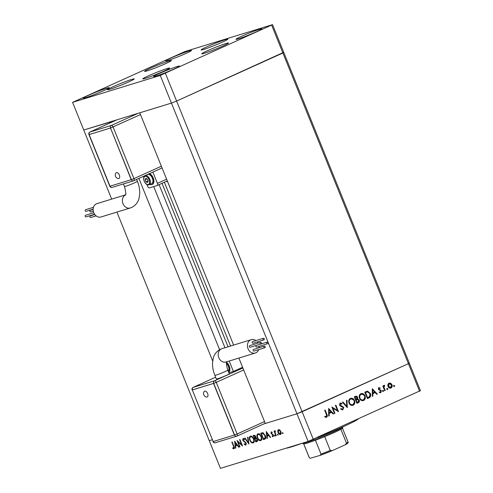 <?xml version="1.0" encoding="UTF-8"?>
<svg xmlns="http://www.w3.org/2000/svg" width="493" height="493" viewBox="0 0 493 493"><rect width="100%" height="100%" fill="white"/><g stroke="black" fill="none" stroke-linecap="round" stroke-linejoin="round"><path stroke-width="0.74" d="M115.491 120.477L83.748 130.01L171.441 103.086L139.778 112.811L233.62 345.088M160.268 75.429L272.555 24.65L184.857 51.574L72.576 102.353L160.268 75.429L171.441 103.086L176.605 101.065L171.441 103.086L296.965 413.769L265.302 423.493L238.865 358.066M313.301 439.405L302.129 411.747L408.426 363.68L296.965 413.769L302.129 411.747L176.605 101.065L283.728 52.307L420.424 390.647L308.143 441.426L220.445 468.35L209.272 440.693L212.243 439.781L209.272 440.693L116.909 212.089M165.426 73.408L176.605 101.065L282.902 52.997L408.426 363.68L409.252 362.99L408.426 363.68L419.598 391.337M212.686 361.042L138.897 178.404M72.576 102.353L111.664 199.11M219.607 349.685L153.705 186.576M230.539 346.037L164.366 182.25M358.115 419.142A39.841 2.36 158 0 1 343.578 426.537A39.841 2.36 158 0 1 317.689 437.42M302.733 443.084A39.841 2.36 158 0 1 285.928 448.248M332.892 408.198L334.938 413.263L334.47 413.479L331.863 407.021L337.477 410.49L335.425 405.412L335.893 405.203L338.5 411.655L332.892 408.198L332.399 408.352M342.623 409.936L340.817 409.135L341.131 408.605L342.715 409.159L343.301 407.606L340.281 405.961L339.591 405.117L340.275 403.021L342.111 403.484L341.846 404.075L340.49 403.712L340.053 404.876L343.775 407.397L342.808 409.886M340.589 408.771L342.056 409.369L342.715 409.159M340.17 403.81L340.608 403.662L339.948 403.878L339.511 405.043L340.195 405.721L340.737 405.554M347.368 407.643L342.475 402.226L342.98 401.998L346.782 406.294L346.474 400.415L346.98 400.187L347.294 407.668M354.325 402.27L352.612 405.388L353.154 405.221C351.398 405.807 350.03 405.104 349.032 403.108C348.335 400.975 348.785 399.422 350.369 398.461C352.144 397.851 353.53 398.56 354.529 400.587C355.219 402.726 354.757 404.272 353.154 405.221L352.809 405.351M350.369 398.461L350.739 398.319M364.802 397.531L363.094 400.649L363.637 400.482C361.88 401.068 360.506 400.365 359.514 398.369C358.818 396.236 359.261 394.683 360.851 393.716C362.626 393.112 364.007 393.821 365.011 395.848C365.695 397.987 365.239 399.533 363.637 400.482L363.292 400.612M360.851 393.716L361.221 393.58M372.357 396.341L372.307 388.737L377.33 394.092L376.818 394.326L375.21 392.607L372.831 393.679L372.874 396.113L372.357 396.341M394.295 386.506L393.741 386.136L393.956 385.403L394.616 385.742L394.338 386.494M388.995 383.141L390.764 383.264L391.966 384.7C392.459 386.247 392.126 387.35 390.967 388.022C389.71 388.447 388.718 387.936 388.003 386.494L387.855 384.583L389.242 383.049M391.664 386.099L390.702 388.127M387.51 389.575L386.956 389.205L387.171 388.466L387.831 388.811L387.553 389.562M385.193 390.542L384.719 390.752L382.815 386.037L383.283 385.822L383.566 386.518L384.189 385.316L384.663 385.298L384.608 385.914L383.979 387.301L385.193 390.542L384.694 390.69M384.189 385.316L384.663 385.298L384.121 385.458L384.072 386.019M384.608 385.914L383.597 386.259M383.277 391.491L382.722 391.115L382.944 390.382L383.597 390.721L383.32 391.479M378.914 387.701L380.165 387.929L380.011 388.478L379.148 388.281L378.907 389.143L381.379 390.746L380.812 392.619L379.456 392.477L379.592 391.898L380.553 392.052L380.923 390.986L378.445 389.378L379.018 387.664M378.723 388.41L379.209 388.256L378.606 388.447L378.365 389.31L379.209 389.513M379.049 392.064L380.553 392.052M370.416 393.5C371.155 395.62 370.687 397.075 369.01 397.857L367.39 398.59L364.783 392.138L367.593 391.14L370.416 393.5L369.923 393.654M355.324 396.415C356.266 395.904 357.037 396.181 357.635 397.259L357.585 398.905L359.255 400.1C359.619 401.345 359.311 402.208 358.325 402.689L356.907 403.329L354.301 396.877L355.743 396.255M328.695 416.092L328.64 408.481L333.662 413.843L333.151 414.071L331.542 412.358L329.164 413.43L329.207 415.858L328.695 416.092M326.292 417.325L325.035 417.06L325.109 416.437L326.354 416.56L326.409 414.57L324.677 410.275L325.146 410.059L326.908 414.422C327.574 415.648 327.469 416.585 326.594 417.232L326.44 417.294M324.567 416.603L326.354 416.56M237.916 441.746L239.962 446.812L239.623 446.917L237.016 440.465L241.638 444.754L239.586 439.676L239.931 439.571L242.538 446.023L237.916 441.746L238.285 441.58M245.526 444.544L245.828 443.225L242.753 440.212L243.08 438.419L244.528 439.201L244.38 439.688L243.308 439.09L243.08 440.076L246.173 443.133L245.797 445.21L244.072 444.15L244.263 443.725L245.526 444.544L246.383 444.168L245.656 444.489M243.308 439.09L244.053 438.752L243.308 439.09M248.947 444.057L244.688 438.111L245.052 438L248.373 442.696L247.578 437.223L247.942 437.112L248.947 444.057M253.457 442.813L253.149 442.948C251.861 443.145 250.746 442.227 249.791 440.2C249.057 438.098 249.255 436.755 250.376 436.176C251.676 435.96 252.81 436.884 253.766 438.949C254.493 441.05 254.289 442.387 253.149 442.948L253.328 442.88M261.037 440.483L260.729 440.625C259.441 440.822 258.326 439.904 257.371 437.876C256.637 435.769 256.835 434.432 257.956 433.846C259.256 433.637 260.384 434.561 261.345 436.619C262.073 438.727 261.869 440.058 260.729 440.625L260.908 440.557M267.021 438.505L266.208 431.498L270.614 437.402L270.244 437.513L268.851 435.621L267.132 436.145L267.391 438.394L267.021 438.505L267.385 438.339M282.957 433.698L282.384 433.279L282.483 432.644L283.013 433.082L282.939 433.711M263.767 423.962L296.965 413.769L308.143 441.426M278.021 432.49L277.725 430.703L278.465 429.6L279.833 430.05L280.893 431.609C281.411 433.131 281.263 434.086 280.437 434.481C279.513 434.623 278.711 433.963 278.021 432.49L278.348 432.343M278.009 435.227L277.473 434.783L277.571 434.148L278.046 435.208M276.302 435.658L275.957 435.763L274.053 431.048L274.391 430.944L274.675 431.634L275.039 430.654L275.414 431.283L275.063 432.435L276.302 435.658M275.039 436.132L274.465 435.707L274.564 435.072L275.094 435.516L275.02 436.139M272.888 436.145L273.073 435.239L271.021 433.273L271.224 431.825L272.204 432.275L272.136 432.749L271.427 432.41L272.037 432.139L271.458 432.404L271.618 433.544L273.399 435.109L273.14 436.718L272.093 436.323L272.142 435.818L272.888 436.145L273.578 435.837L272.968 436.114M265.265 435.51C266.029 437.611 265.813 438.856 264.599 439.251L263.428 439.608L260.815 433.156L262.88 432.786L265.265 435.51M257.112 441.512L255.849 441.938L253.242 435.485L253.981 435.257L255.83 436.484L255.947 437.994L257.34 439.417L257.007 441.574M235.444 448.199L234.631 441.198L239.037 447.096L238.667 447.213L237.275 445.315L235.555 445.845L235.814 448.088L235.444 448.199L235.808 448.038M233.7 448.18L233.553 446.356L231.815 442.061L232.154 441.956L233.916 446.313C234.539 447.576 234.551 448.42 233.947 448.846L232.733 448.383L232.733 447.823L233.7 448.18L234.409 447.86L233.768 448.149M282.982 433.008L282.384 433.279M278.354 430.42L277.725 430.703M280.874 431.572L278.607 430.21L279.513 429.804M279.519 429.81L278.699 430.179L278.366 432.392L280.203 433.902L281.17 433.47L280.375 433.822M280.203 433.902L280.554 431.72M278.07 434.512L277.473 434.783M276.283 435.615L275.957 435.763M275.014 431.48L274.675 431.634M275.063 435.442L274.465 435.707M272.561 436.114L272.093 436.323M273.393 435.091L273.073 435.239M273.159 434.653L272.795 434.814M272.734 434.21L272.179 434.456M271.902 433.754L271.446 433.963M271.347 433.125L271.021 433.273M270.583 437.365L270.244 437.513M269.19 435.467L268.851 435.621M269.086 435.331L267.132 436.145M268.266 435.633L268.198 435.072M268.402 435.011L266.738 432.755L267.052 435.43L268.74 434.857M267.077 432.601L266.738 432.755M265.376 438.795L263.428 439.608M264.92 438.93L264.71 438.406M262.596 433.181L262.424 432.749M263.274 432.928L261.426 433.717L263.496 438.844L263.934 438.708L264.951 438.215L264.926 435.615L262.929 433.458L261.426 433.717M263.619 433.144L262.929 433.458M265.246 435.467L264.926 435.615M265.715 437.87L263.934 438.708M257.697 437.729L257.371 437.876M258.498 434.376L258.708 433.815M261.5 439.978L260.933 439.756M261.327 436.576L261 436.724C260.218 435.072 259.3 434.333 258.24 434.506L259.62 433.871M259.281 434.037L258.24 434.506C257.303 434.962 257.124 436.052 257.71 437.766C258.492 439.405 259.404 440.138 260.446 439.966L262.079 439.238M260.446 439.966C261.407 439.528 261.592 438.45 261 436.724M261.703 439.399L260.705 439.848M257.377 441.247L255.849 441.938M257.346 441.26L257.124 440.717M255.177 435.504L253.846 436.04L254.684 438.111L256.046 437.55M255.127 435.461L253.846 436.04M255.818 436.459L254.308 435.898M254.912 438.037L255.491 436.601M256.545 438.277L254.949 438.77L255.916 441.173L258.122 440.261M256.342 438.141L254.949 438.77M257.321 439.38L255.916 438.56M256.403 441.019L257.001 439.522M250.117 440.052L249.791 440.2M250.925 436.706L251.128 436.145M253.92 442.301L253.353 442.085M253.747 438.906L253.427 439.047C252.638 437.402 251.72 436.662 250.666 436.835L252.04 436.2M251.701 436.36L250.666 436.835C249.723 437.291 249.55 438.376 250.13 440.095C250.912 441.734 251.824 442.467 252.872 442.295L254.505 441.568M252.872 442.295C253.827 441.857 254.012 440.779 253.427 439.047M254.123 441.728L253.125 442.178M248.731 442.535L248.373 442.696M244.473 443.971L244.072 444.15M246.149 443.078L245.828 443.225M245.797 442.467L245.434 442.634M243.801 440.927L243.363 441.13M243.08 440.064L242.753 440.212M239.943 446.775L239.623 446.917M241.964 444.606L241.638 444.754M239.006 447.059L238.667 447.213M237.614 445.161L237.275 445.315M237.509 445.025L235.555 445.845M236.689 445.333L236.622 444.772M236.825 444.711L235.161 442.449L235.469 445.124L237.164 444.557M235.5 442.295L235.161 442.449M233.306 448.125L232.733 448.383M393.42 385.563L394.616 385.742M394.073 385.908L393.852 386.641M388.453 383.308L390.764 383.264M390.228 383.431L391.109 384.263M391.473 384.854L391.966 384.7M388.33 387.104L389.994 387.683L390.733 387.449L391.497 384.916L389.23 383.72L388.478 386.284L390.733 387.449M389.032 383.782L387.763 385.329M387.985 386.438L388.478 386.284M386.635 388.632L387.831 388.811M387.288 388.977L387.067 389.71M383.073 386.672L383.566 386.518M383.646 385.483L384.121 385.458M383.788 386.105L383.437 387.467L383.979 387.301M382.402 390.548L383.597 390.721M383.055 390.887L382.833 391.627M378.371 387.868L380.165 387.929M378.414 389.291L378.907 389.143M378.667 389.68L379.949 389.747M379.413 389.914L380.91 390.099M380.368 390.265L380.842 390.912L380.269 392.785M380.879 390.9L381.379 390.746M380.011 392.218L380.38 392.101M372.246 389.415L376.788 394.258L377.33 394.092M372.831 393.679L375.21 392.607M372.357 396.267L372.874 396.113M374.692 392.058L372.776 390.012L372.819 392.903L374.692 392.058M372.258 390.166L372.776 390.012M372.307 393.063L372.819 392.903M370.225 395.096L368.468 398.024L367.359 398.523M366.515 391.38L367.593 391.14M367.057 391.306L369.436 392.798M366.94 392.009L365.023 392.73L365.516 392.588L367.593 397.715L369.621 396.6L369.947 393.71L367.568 391.873L365.516 392.588M367.094 397.869L367.593 397.715M360.944 393.679L364.05 395.201M364.512 396.002L365.011 395.848M359.939 399.188L362.528 400.106L363.347 399.829C364.691 399.077 365.085 397.82 364.537 396.058C363.711 394.443 362.583 393.882 361.141 394.369C359.822 395.146 359.434 396.409 359.982 398.153C360.802 399.761 361.924 400.322 363.347 399.829M360.599 394.536L361.381 394.277L360.599 394.536L359.175 396.816M359.489 398.307L359.982 398.153M355.453 396.36L356.938 397.111M357.135 397.413L357.635 397.259M357.259 398.128L357.043 399.071L357.585 398.905M357.043 399.071L358.719 400.267M358.762 400.254L359.255 400.1M358.879 400.914L357.782 402.855L358.325 402.689M357.782 402.855L356.883 403.262M356.143 400.057L357.462 399.546L356.143 400.057L357.111 402.454L357.782 402.152L358.787 400.316L357.462 399.546M355.133 397.204L355.946 396.933L354.541 397.475L355.04 397.327L355.872 399.392L356.192 399.25L357.166 397.487L355.675 397.038L355.04 397.327M355.379 399.546L355.872 399.392M356.618 402.608L357.111 402.454M350.461 398.418L353.567 399.94M354.036 400.741L354.529 400.587M349.463 403.927L352.045 404.845L352.865 404.568C354.208 403.816 354.609 402.559 354.06 400.797C353.235 399.182 352.101 398.621 350.659 399.108C349.34 399.885 348.958 401.148 349.5 402.892C350.32 404.5 351.441 405.061 352.865 404.568M350.122 399.275L350.899 399.016L350.122 399.275L348.699 401.555M349.007 403.046L349.5 402.892M342.487 402.22L346.24 406.46L346.782 406.294M346.745 406.3L346.789 407.095M339.732 403.188L342.111 403.484M339.56 405.024L340.053 404.876M340.195 405.721L341.698 405.875M341.156 406.041L343.233 407.563M343.276 407.551L343.775 407.397M343.387 408.229L342.53 409.948M334.445 413.417L334.938 413.263M332.085 407.569L336.935 410.657L337.477 410.49M337.428 410.509L337.742 411.291M328.578 409.165L333.12 414.009L333.662 413.843M329.164 413.43L331.542 412.358M328.689 416.018L329.207 415.858M331.025 411.803L329.108 409.757L329.151 412.653L331.025 411.803M328.591 409.917L329.108 409.757M328.64 412.807L329.151 412.653M326.773 415.827L326.163 417.343M325.818 416.727L326.187 416.61M116.434 172.636A3.174 1.793 65.7 0 1 119.349 175.046A3.174 1.793 65.7 0 1 118.813 178.515A3.174 1.793 65.7 0 1 118.314 178.552A3.525 3.525 0 0 1 115.849 173.092A3.174 1.793 65.7 0 1 116.434 172.636M86.115 216.852A0.844 0.696 -107.1 0 1 85.548 215.256A0.844 0.696 -107.1 0 1 85.622 215.238M86.133 211.331A0.844 0.696 -107.1 0 1 85.566 209.735A0.844 0.696 -107.1 0 1 85.634 209.722M90.86 211.959A0.844 0.696 -107.1 0 1 90.293 210.363A0.844 0.696 -107.1 0 1 90.367 210.345M90.848 217.475A0.844 0.696 -107.1 0 1 90.281 215.885A0.844 0.696 -107.1 0 1 90.348 215.866M125.505 194.92A6.97 5.737 -107.1 0 0 122.991 203.689A6.97 5.737 -107.1 0 0 130.275 207.984L101.047 216.963A6.97 5.737 -107.1 0 1 93.756 212.668A6.97 5.737 -107.1 0 1 96.955 203.627L125.53 194.858M152.282 184.444A5.978 3.377 -114.3 0 0 152.429 184.382A5.978 3.377 -114.3 0 0 153.218 177.942A5.978 3.377 -114.3 0 0 149.539 173.591M150.02 184.382A5.978 3.377 -114.3 0 0 152.134 184.518A5.978 3.377 -114.3 0 0 152.916 178.078A5.978 3.377 -114.3 0 0 149.237 173.727M149.176 184.764L151.721 183.612A4.979 2.816 -114.3 0 0 152.374 178.244A4.979 2.816 -114.3 0 0 147.617 174.534L145.071 175.687C143.537 176.636 143.241 178.466 144.19 181.177C145.577 184.086 147.234 185.282 149.176 184.764A4.979 2.816 -114.3 0 0 149.829 179.397A4.979 2.816 -114.3 0 0 145.071 175.687M152.855 172.094L157.415 183.365A1.99 1.128 65.7 0 1 157.15 185.516A1.99 1.128 65.7 0 1 157.076 185.547L149.496 187.87A1.99 1.128 65.7 0 1 147.666 186.36L146.945 184.567M143.894 177.012L143.599 176.278M166.449 181.307A9.459 5.349 -114.3 0 0 167.447 181.295M166.301 181.375L167.602 181.677M145.817 178.3L145.164 179.698L146.02 181.825L147.536 182.558L148.19 181.159L147.327 179.033L145.817 178.3M148.079 180.894L146.02 181.825M146.994 178.867L145.164 179.698M116.983 119.805L90.034 131.995L111.258 125.481A1.99 1.639 72.9 0 0 110.506 128.001L89.134 134.583L109.994 186.206L131.212 179.692L110.506 128.001L131.366 179.625A1.99 1.639 72.9 0 0 133.443 180.851A1.99 1.639 72.9 0 0 133.603 180.795A1.99 1.128 -114.3 0 0 133.683 180.765A1.99 1.128 -114.3 0 0 133.942 178.614L161.353 166.221M131.212 179.692L133.942 178.614L113.082 126.991A1.99 1.128 -114.3 0 0 111.258 125.481L138.206 113.291M110.358 128.069L89.134 134.583M207.085 397.007A3.174 1.793 65.7 0 1 206.592 397.044A3.525 3.525 0 0 1 204.12 391.584A3.174 1.793 65.7 0 1 204.712 391.128A3.174 1.793 65.7 0 1 207.627 393.537A3.174 1.793 65.7 0 1 207.085 397.007M260.47 342.364A0.844 0.696 72.9 0 0 261.105 343.929A0.844 0.696 72.9 0 0 260.47 342.364M249.785 345.642A0.844 0.696 72.9 0 0 250.21 347.282A0.844 0.696 72.9 0 0 250.278 347.257M264.254 346.166A0.844 0.696 72.9 0 0 264.883 347.731A0.844 0.696 72.9 0 0 264.254 346.166M253.562 349.451A0.844 0.696 72.9 0 0 253.987 351.084A0.844 0.696 72.9 0 0 254.055 351.059M267.089 342.117A0.844 0.696 72.9 0 0 267.724 343.683A0.844 0.696 72.9 0 0 267.089 342.117M256.403 345.396A0.844 0.696 72.9 0 0 256.828 347.035A0.844 0.696 72.9 0 0 256.896 347.01M263.311 338.315A0.844 0.696 72.9 0 0 263.946 339.88A0.844 0.696 72.9 0 0 263.311 338.315M252.626 341.594A0.844 0.696 72.9 0 0 253.051 343.233A0.844 0.696 72.9 0 0 253.119 343.202M258.092 343.091A6.97 5.737 72.9 0 0 257.309 341.92M255.904 340.583A6.97 5.737 72.9 0 0 251.227 339.683A6.97 5.737 72.9 0 0 248.028 348.717A6.97 5.737 72.9 0 0 255.319 353.013A6.97 5.737 72.9 0 0 258.683 349.642M217.586 378.79A6.97 0.413 -22 0 0 224.894 376.011A6.97 0.413 -22 0 0 229.294 373.811L227.803 370.12A6.97 0.413 -22 0 1 225.128 371.568A6.97 0.413 -22 0 1 216.094 375.105A6.97 0.413 -22 0 1 214.874 375.346L216.365 379.031A6.97 0.413 -22 0 0 217.586 378.79M228.684 372.307A5.978 3.377 -114.3 0 0 229.202 366.009A5.978 3.377 -114.3 0 0 226.595 362.33M228.653 372.227A5.978 3.377 -114.3 0 0 228.9 366.145A5.978 3.377 -114.3 0 0 226.54 362.669M228.265 371.266A4.979 2.816 -114.3 0 0 228.364 366.311A4.979 2.816 -114.3 0 0 226.466 363.483M259.096 347.744A6.97 5.737 72.9 0 0 259.09 346.339M229.196 361.036L233.399 371.439L242.587 367.279M233.399 371.439L228.894 372.819M234.391 435.06L213.531 383.437L192.313 389.951L213.167 441.574L234.539 434.992L213.679 383.369L192.461 389.883A1.99 1.639 -107.1 0 1 193.213 387.362L214.43 380.842L242.87 367.981M192.313 389.951L213.161 441.555M213.531 383.437L216.261 382.358L237.121 433.982L264.531 421.589M302.345 443.225L302.351 443.238A21.914 1.3 -22 0 0 302.419 443.293A21.914 1.3 -22 0 0 314.189 439.719A21.914 1.3 -22 0 0 334.581 431.375A21.914 1.3 -22 0 0 342.98 426.907L342.432 428.195A20.916 1.239 158 0 1 340.885 429.298A20.916 1.239 158 0 1 334.408 432.46A20.916 1.239 158 0 1 324.69 436.619A20.916 1.239 158 0 1 315.421 440.249A20.916 1.239 158 0 1 303.713 443.842L309.302 457.67L310.165 458.305L320.333 455.316L332.22 450.664L345.476 444.661C347.836 443.435 348.687 442.529 348.027 441.944A20.916 1.239 -22 0 1 346.474 443.127L345.273 444.76M340.885 429.298L346.474 443.127M324.69 436.619L330.279 450.448L332.22 450.664M320.247 455.347L321.011 454.078A20.916 1.239 -22 0 0 330.279 450.448M315.421 440.249L321.011 454.078M148.325 75.891A14.445 0.857 158 0 1 162.129 70.259A14.445 0.857 158 0 1 169.567 68.071A14.445 0.857 158 0 1 164.027 71.072A14.445 0.857 158 0 1 150.223 76.698A14.445 0.857 158 0 1 142.785 78.892A14.445 0.857 158 0 1 148.325 75.891M112.983 86.743A14.445 0.857 158 0 1 126.781 81.111A14.445 0.857 158 0 1 134.225 78.923A14.445 0.857 158 0 1 128.679 81.924A14.445 0.857 158 0 1 114.881 87.551A14.445 0.857 158 0 1 107.443 89.744A14.445 0.857 158 0 1 112.983 86.743M150.106 68.367A14.445 0.857 158 0 1 163.91 62.734A14.445 0.857 158 0 1 171.348 60.547A14.445 0.857 158 0 1 165.808 63.548A14.445 0.857 158 0 1 152.004 69.18A14.445 0.857 158 0 1 144.566 71.368A14.445 0.857 158 0 1 150.106 68.367M206.635 46.952A14.445 0.857 158 0 1 220.433 41.32A14.445 0.857 158 0 1 227.877 39.132A14.445 0.857 158 0 1 222.331 42.133A14.445 0.857 158 0 1 208.533 47.766A14.445 0.857 158 0 1 201.095 49.953A14.445 0.857 158 0 1 206.635 46.952M207.27 50.816A14.445 0.857 158 0 1 221.067 45.183A14.445 0.857 158 0 1 228.512 42.996A14.445 0.857 158 0 1 222.965 45.997A14.445 0.857 158 0 1 209.168 51.629A14.445 0.857 158 0 1 201.729 53.817A14.445 0.857 158 0 1 207.27 50.816M174.158 68.989A13.946 0.826 -22 0 0 179.507 66.093A13.946 0.826 -22 0 0 172.328 68.207A13.946 0.826 -22 0 0 158.999 73.642A13.946 0.826 -22 0 0 153.65 76.544A13.946 0.826 -22 0 0 160.835 74.431A13.946 0.826 -22 0 0 174.158 68.989M186.126 53.361A13.946 0.826 -22 0 0 191.481 50.465A13.946 0.826 -22 0 0 184.296 52.578A13.946 0.826 -22 0 0 170.972 58.014A13.946 0.826 -22 0 0 165.617 60.91A13.946 0.826 -22 0 0 172.803 58.796A13.946 0.826 -22 0 0 186.126 53.361M256.502 31.755A13.946 0.826 -22 0 0 261.851 28.859A13.946 0.826 -22 0 0 254.665 30.967A13.946 0.826 -22 0 0 241.342 36.408A13.946 0.826 -22 0 0 235.993 39.304A13.946 0.826 -22 0 0 243.178 37.191A13.946 0.826 -22 0 0 256.502 31.755M103.783 90.595A13.946 0.826 -22 0 0 109.138 87.699A13.946 0.826 -22 0 0 101.952 89.812A13.946 0.826 -22 0 0 88.629 95.254A13.946 0.826 -22 0 0 83.274 98.15A13.946 0.826 -22 0 0 90.459 96.036A13.946 0.826 -22 0 0 103.783 90.595M271.723 25.34L282.902 52.997L283.728 52.307L272.555 24.65M224.987 347.738L159.091 184.641M228.068 346.795L162.018 183.316M263.188 432.953L261.691 433.63M256.372 438.16L255.177 438.702M244.842 441.586L244.337 441.814M233.873 446.208L233.553 446.356M384.053 389.106L384.552 388.952M368.468 398.024L369.01 397.857M365.344 392.588L365.886 392.422M355.909 400.082L356.451 399.915M326.409 414.57L326.908 414.422M130.275 207.984L131.711 207.442C136.918 204.798 138.502 200.503 139.044 198.322L139.741 193.613C139.852 189.552 139.069 185.448 137.399 181.301A6.97 0.413 158 0 1 134.718 182.749A6.97 0.413 158 0 1 125.69 186.28A6.97 0.413 158 0 1 124.464 186.52C125.894 192.06 126.208 194.938 125.395 195.16M144.295 181.159A4.382 2.477 -114.3 0 0 148.313 184.487A4.382 2.477 -114.3 0 0 149.059 179.698A4.382 2.477 -114.3 0 0 145.034 176.371A4.382 2.477 -114.3 0 0 144.295 181.159M110.149 186.163A1.99 1.639 72.9 0 0 112.225 187.371L133.443 180.851A1.99 1.99 0 0 0 133.683 180.765L162.049 167.934L133.751 180.728M140.499 114.592L110.506 128.001M157.224 185.479L167.293 180.925M157.415 183.365L166.603 179.212M116.946 119.817L89.96 132.019A1.99 1.99 0 0 0 88.937 134.583L89.282 134.515A1.99 1.639 72.9 0 1 90.034 131.995A1.99 1.128 -114.3 0 0 89.96 132.019A1.99 1.128 -114.3 0 0 89.775 132.149M109.982 186.188L109.791 186.212A1.99 1.99 0 0 0 112.225 187.371A1.99 1.639 72.9 0 0 112.386 187.309M214.874 375.346C213.198 371.198 212.415 367.088 212.526 363.027L213.222 358.319C213.771 356.143 215.349 351.842 220.556 349.198L221.992 348.656A6.97 5.737 72.9 0 0 221.431 348.871A6.97 5.737 72.9 0 0 218.8 357.69A6.97 5.737 72.9 0 0 226.084 361.985L255.319 353.013M215.632 377.225L193.213 387.362A1.99 1.128 -114.3 0 0 193.139 387.387A1.99 1.128 -114.3 0 0 192.948 387.516M215.558 442.677A1.99 1.639 -107.1 0 1 215.398 442.732L236.622 436.219A1.99 1.99 0 0 0 236.856 436.132A1.99 1.128 -114.3 0 0 237.121 433.982L234.539 434.992A1.99 1.639 -107.1 0 0 236.622 436.219A1.99 1.639 -107.1 0 0 236.782 436.157A1.99 1.128 -114.3 0 0 236.856 436.132L265.222 423.302L236.93 436.095M243.671 369.96L216.261 382.358A1.99 1.128 -114.3 0 0 214.43 380.842A1.99 1.639 -107.1 0 0 213.679 383.369M212.97 441.58A1.99 1.99 0 0 0 215.398 442.732A1.99 1.639 -107.1 0 1 213.327 441.525M331.999 450.756A19.923 1.183 158 0 1 320.425 455.279M303.663 443.823L309.234 457.615A20.916 1.239 -22 0 0 309.302 457.67M264.501 438.499L265.998 437.827M384.374 385.92L383.831 386.087M326.267 416.591L325.725 416.758M86.047 216.877L94.607 214.245M86.065 211.355L93.152 209.18M90.792 211.984L93.319 211.207M90.78 217.499L96.11 215.866M124.464 186.52L123.423 183.932M157.15 185.516L167.3 180.925M137.399 181.301L136.641 179.427M90.281 215.885L94.785 214.498M90.293 210.363L93.146 209.488M85.566 209.735L93.479 207.306M85.548 215.256L93.787 212.729M88.937 134.583L109.791 186.212M261.037 343.954L250.21 347.282M264.815 347.762L253.987 351.084M267.656 343.707L256.828 347.035M263.878 339.905L253.051 343.233M221.992 348.656L251.227 339.683M226.872 361.486C226.059 362.503 226.373 365.381 227.803 370.12M263.379 338.29L252.552 341.612M267.163 342.093L256.335 345.414M264.322 346.141L253.494 349.463M260.538 342.339L249.711 345.661M215.632 377.219L193.139 387.387A1.99 1.99 0 0 0 192.11 389.951M303.713 443.842L302.419 443.293M342.45 428.152L348.027 441.944M310.165 458.305L309.234 457.615"/></g></svg>
